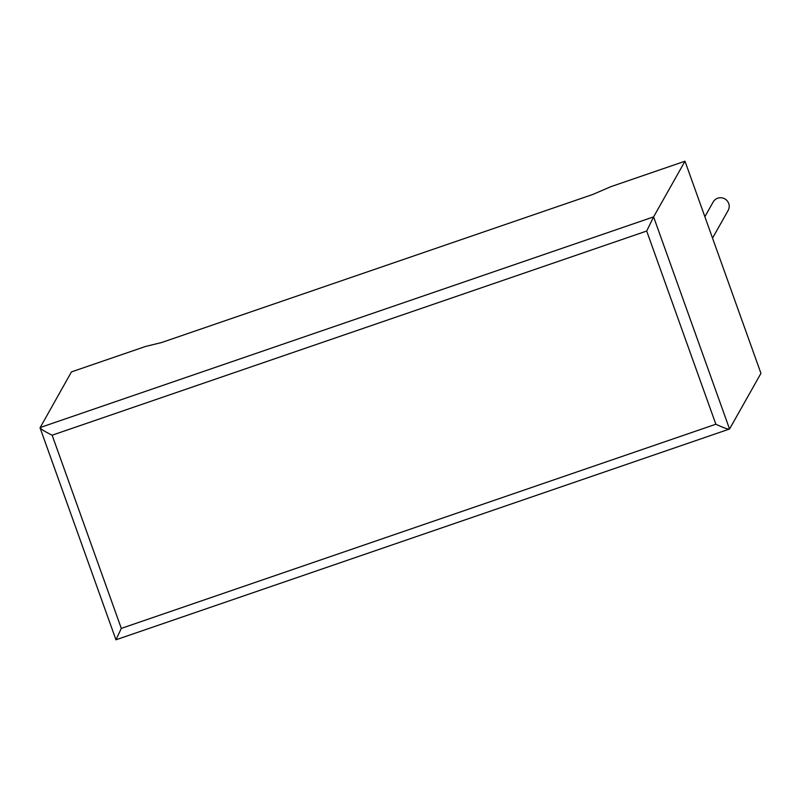 <?xml version="1.0" encoding="UTF-8"?>
<svg xmlns="http://www.w3.org/2000/svg" width="801" height="801" viewBox="0 0 801 801"><rect width="100%" height="100%" fill="white"/><g stroke="black" fill="none" stroke-linecap="round" stroke-linejoin="round"><path stroke-width="1.2" d="M712.53 238.127L728.129 210.473A8.601 8.491 -150.6 0 0 717.756 198.197A8.601 8.491 -150.6 0 0 713.15 202.022L704.87 216.711M610.913 186.653L684.995 161.211L653.596 216.881L729.551 429.016L115.955 639.789L40.05 427.794L71.449 371.904L145.532 346.463L161.462 342.578L592.76 194.473L610.913 186.653M115.955 639.789L121.311 628.395L715.864 424.23C723.683 427.884 728.249 429.476 729.551 429.016L760.95 373.346L684.995 161.211M715.864 424.23L646.687 231.038L653.596 216.881L40.05 427.574C40.39 428.825 44.415 431.369 52.135 435.203L121.311 628.395M646.687 231.038L52.135 435.203"/></g></svg>

